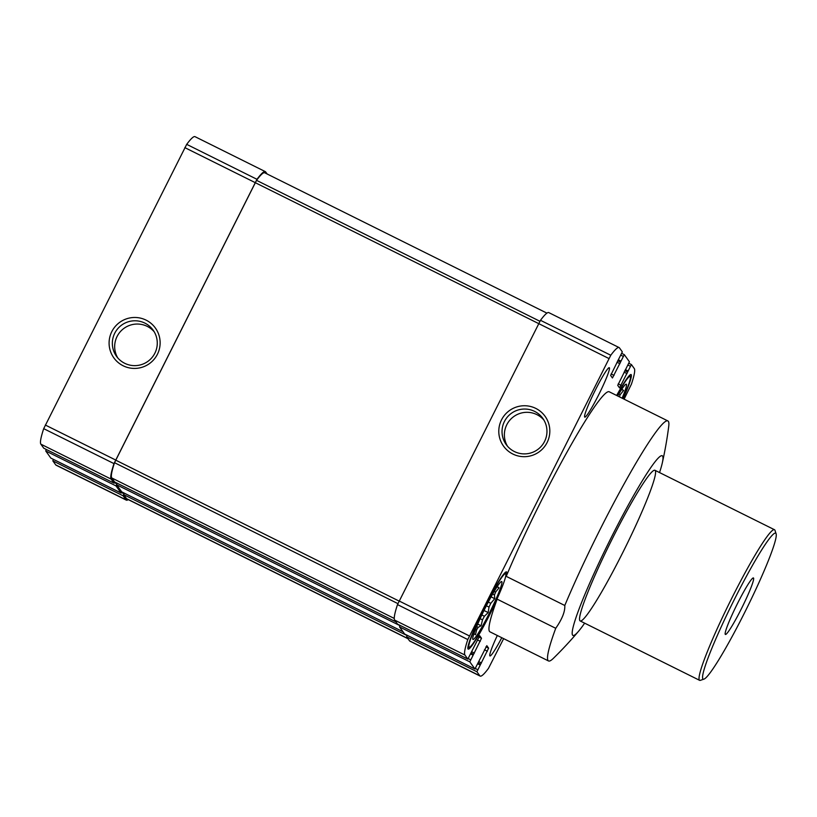 <?xml version="1.0" encoding="UTF-8"?>
<svg xmlns="http://www.w3.org/2000/svg" width="817" height="817" viewBox="0 0 817 817"><rect width="100%" height="100%" fill="white"/><g stroke="black" fill="none" stroke-linecap="round" stroke-linejoin="round"><path stroke-width="1.23" d="M619.357 396.807A27.86 2.574 116.4 0 0 620.195 394.672L618.826 393.988M620.195 394.672L623.596 390.475L621.962 389.331A27.86 2.574 116.4 0 0 622.084 388.79M473.809 633.583L475.453 634.727L476.658 629.754A27.86 2.574 116.4 0 0 478.19 627.333L476.658 626.568M476.658 629.754L475.586 629.223M478.19 627.333L481.111 625.761L482.5 619.827A27.86 2.574 116.4 0 0 484.399 616.263L481.846 614.987M482.5 619.827L480.13 618.653M484.399 616.263L488.168 612.566L489.015 607.092A27.86 2.574 116.4 0 0 490.792 603.334L488.29 602.098M489.015 607.092L486.381 605.775M490.792 603.334L494.734 598.677L494.469 594.96A27.86 2.574 116.4 0 0 495.633 592.029L494.265 591.345M494.469 594.96L492.682 594.071M495.633 592.029L499.044 587.821L497.4 586.688A27.86 2.574 116.4 0 0 497.522 586.136M497.318 635.493A27.594 2.553 116.4 0 0 489.832 655.847A27.594 2.553 116.4 0 0 489.934 655.928A27.594 2.553 116.4 0 0 501.771 637.709M618.54 359.388L622.329 351.892L619.439 347.858A95.129 8.783 116.4 0 0 619.102 347.562A95.129 8.783 116.4 0 0 610.779 355.252L467.784 639.558A95.129 8.783 116.4 0 0 464.934 655.05L467.835 659.094L479.712 635.759L481.509 638.261L469.816 661.852L474.943 668.99L486.82 645.665L488.607 648.167L476.914 671.748L479.804 675.782A95.129 8.783 116.4 0 0 480.141 676.078A95.129 8.783 116.4 0 0 488.464 668.388L503.65 638.649M624.096 399.176L631.459 384.082A95.129 8.783 116.4 0 0 634.309 368.59L631.408 364.545L619.531 387.881L617.734 385.369L629.427 361.788L624.311 354.649L612.433 377.985L610.636 375.473L618.551 359.388M609.411 367.793A27.594 2.553 116.4 0 0 609.319 367.701A27.594 2.553 116.4 0 0 595.042 390.679A27.594 2.553 116.4 0 0 584.645 417.038A27.594 2.553 116.4 0 0 584.737 417.119A27.594 2.553 116.4 0 0 599.004 394.151A27.594 2.553 116.4 0 0 609.411 367.793M623.136 398.686A43.097 3.983 116.4 0 0 631.092 374.554A43.097 3.983 116.4 0 0 616.651 395.469M584.645 623.157A100.297 9.263 -63.6 0 1 578.702 631.102A394.192 394.192 0 0 1 553.364 658.349A134.029 12.378 -63.6 0 1 548.513 660.953L489.945 631.827A134.029 12.378 -63.6 0 1 497.165 599.167A43.097 3.983 116.4 0 1 468.151 649.086A43.097 3.983 116.4 0 1 467.998 648.953A43.097 3.983 116.4 0 1 484.246 607.777A43.097 3.983 116.4 0 1 506.53 571.91A43.097 3.983 116.4 0 1 506.223 576.353A134.029 12.378 -63.6 0 1 567.284 451.627A134.029 12.378 -63.6 0 1 609.298 391.813L667.877 420.939A134.029 12.378 -63.6 0 1 668.725 426.372A394.192 394.192 0 0 1 662.281 463.035A100.297 9.263 -63.6 0 1 659.533 472.563M578.702 631.102A100.297 9.263 -63.6 0 1 572.554 635.105A100.297 9.263 -63.6 0 1 585.095 593.908A100.297 9.263 -63.6 0 1 638.363 487.361A100.297 9.263 -63.6 0 1 662.281 463.035M667.877 420.939A134.029 12.378 -63.6 0 0 625.863 480.764A134.029 12.378 -63.6 0 0 564.792 605.489C565.17 611.484 562.147 619.092 555.734 628.304L497.165 599.167M548.513 660.953A134.029 12.378 -63.6 0 1 555.734 628.304M564.792 605.489L506.223 576.353M46.273 449.452L45.732 450.953L50.848 458.092L121.141 493.039L116.014 485.911L117.148 483.225M265.311 171.621L195.018 136.664A95.129 8.783 116.4 0 0 186.695 144.354L43.699 428.659A95.129 8.783 116.4 0 0 40.85 444.152L43.75 448.196L114.033 483.143L111.143 479.109A95.129 8.783 116.4 0 1 113.992 463.617L256.987 179.311A95.129 8.783 116.4 0 1 265.311 171.621A95.129 8.783 116.4 0 1 265.637 171.917L267.139 174.001M53.381 459.348L52.829 460.849L55.719 464.883A95.129 8.783 116.4 0 0 56.056 465.179L126.349 500.137A95.129 8.783 116.4 0 0 128.238 499.606M43.75 448.196L114.043 483.153L114.788 482.05M114.625 481.969L395.908 621.849L114.635 481.979L111.735 477.935L394.254 618.438M546.92 313.136L264.718 172.795A94.078 8.691 116.4 0 0 256.528 180.343L114.523 462.698A94.078 8.691 116.4 0 0 111.735 477.935M121.539 492.559L123.939 493.754L124.245 493.121L123.704 494.632L126.604 498.666A94.078 8.691 116.4 0 0 126.931 498.952L408.02 638.741M123.939 493.754L123.122 495.807L126.012 499.841A95.129 8.783 116.4 0 0 126.349 500.137M50.848 458.092L121.141 493.049L121.886 491.957M121.723 491.865L403.006 631.745L121.733 491.875L116.606 484.736L399.952 625.638M117.158 483.235L116.606 484.736M619.102 347.562L548.81 312.615A95.129 8.783 116.4 0 0 540.486 320.305L397.501 604.6A95.129 8.783 116.4 0 0 394.642 620.093L397.552 624.137M407.172 635.289L406.621 636.79L409.521 640.824A95.129 8.783 116.4 0 0 409.848 641.12L480.141 676.078M404.64 634.023L474.943 668.99L404.64 634.023L399.523 626.894L469.816 661.852M400.075 625.393L399.523 626.894M111.817 331.61A25.572 25.429 144.3 0 1 155.955 328.863A25.572 25.429 144.3 0 1 136.082 368.375A25.572 25.429 144.3 0 1 111.817 331.61M501.515 419.877A25.572 25.429 144.3 0 1 545.644 417.119A25.572 25.429 144.3 0 1 525.77 456.642A25.572 25.429 144.3 0 1 501.515 419.877M579.825 620.644A84.1 7.772 -63.6 0 1 611.535 540.313A84.1 7.772 -63.6 0 1 655.02 470.316A84.1 7.772 -63.6 0 1 624.525 549.065A84.1 7.772 -63.6 0 1 580.121 620.91A84.1 7.772 -63.6 0 1 579.825 620.644M472.839 639.343A32.323 2.982 -63.6 0 1 472.706 638.853A32.323 2.982 -63.6 0 1 484.665 609.165A32.323 2.982 -63.6 0 1 501.117 581.714A32.323 2.982 -63.6 0 1 490.823 610.197A32.323 2.982 -63.6 0 1 472.839 639.343M468.948 647.074A40.993 3.789 -63.6 0 1 485.257 606.214A40.993 3.789 -63.6 0 1 505.835 574.106A40.993 3.789 -63.6 0 1 490.731 612.178A40.993 3.789 -63.6 0 1 469.479 647.197A40.993 3.789 -63.6 0 1 468.948 647.074M617.662 395.969A32.323 2.982 -63.6 0 1 625.679 384.368A32.323 2.982 -63.6 0 1 622.115 398.185M616.845 395.561A40.993 3.789 -63.6 0 1 630.387 376.749A40.993 3.789 -63.6 0 1 622.942 398.594M497.063 586.841L499.044 587.821M491.109 596.88L494.734 598.677M484.011 610.493L488.168 612.566M477.72 624.065L481.111 625.761M621.614 389.484L623.596 390.475M504.426 421.49A22.508 22.386 144.3 0 1 542.784 418.345A22.508 22.386 144.3 0 1 537.545 449.656A22.508 22.386 144.3 0 1 504.426 421.49M507.469 446.194A22.508 22.386 144.3 0 1 543.897 420.05M114.737 333.234A22.508 22.386 144.3 0 1 153.096 330.088A22.508 22.386 144.3 0 1 147.857 361.4A22.508 22.386 144.3 0 1 114.737 333.234M117.771 357.928A22.508 22.386 144.3 0 1 154.209 331.794M702.845 678.896A81.465 7.527 -63.6 0 1 735.249 597.687A81.465 7.527 -63.6 0 1 776.15 533.879A81.465 7.527 -63.6 0 1 746.146 609.553A81.465 7.527 -63.6 0 1 703.907 679.141A81.465 7.527 -63.6 0 1 702.845 678.896M737.485 603.528A31.536 2.911 -63.6 0 1 753.448 577.966A31.536 2.911 -63.6 0 1 742.01 607.501A31.536 2.911 -63.6 0 1 725.363 634.431A31.536 2.911 -63.6 0 1 737.485 603.528M703.907 679.141L700.424 680.326A84.1 7.772 -63.6 0 1 699.618 680.336A84.1 7.772 -63.6 0 1 699.321 680.071A84.1 7.772 -63.6 0 1 731.021 599.739A84.1 7.772 -63.6 0 1 774.506 529.733A84.1 7.772 -63.6 0 1 774.996 530.386L776.15 533.879M45.732 450.953L116.014 485.911M40.85 444.152L111.143 479.109M621.778 353.393L624.3 354.649L621.788 353.393M628.886 363.299L631.398 364.545L628.886 363.289M467.835 659.094L397.542 624.137L467.824 659.084M394.642 620.093L464.934 655.05M43.699 428.659L113.992 463.617M52.829 460.849L123.122 495.807M55.719 464.883L126.012 499.841M186.695 144.354L256.987 179.311M184.826 147.622L255.108 182.579M45.303 425.024L115.595 459.981M114.523 462.698L397.879 603.61M115.657 460.124L399.053 601.057M255.21 182.651L608.91 358.52M256.528 180.343L539.874 321.255M126.604 498.666L407.887 638.547M123.704 494.632L407.05 635.544M397.501 604.6L467.784 639.558M399.094 600.965L469.387 635.922M540.486 320.305L610.779 355.252M409.521 640.824L479.804 675.782M406.621 636.79L476.914 671.748M478.844 636.943L481.509 638.261M477.332 639.874L480.284 641.345M471.664 651.721L474.391 653.069M471.082 653.049L473.513 654.254L471.082 653.038M470.633 653.937L472.982 655.101M468.233 658.604L470.633 659.799M114.441 482.663L116.831 483.848M485.952 646.839L488.607 648.167M484.43 649.77L487.392 651.241M478.772 661.617L481.489 662.965M478.19 662.944L480.61 664.15L478.19 662.944M477.741 663.833L480.09 664.997M475.331 668.5L477.731 669.695M625.362 369.641L627.987 370.938M627.997 365.087L630.346 366.251M624.831 370.601L627.579 371.97M624.811 370.652L627.64 372.062M624.065 372.123L627.027 373.594M618.214 383.878L621.134 385.328M611.116 373.972L614.027 375.422M616.968 362.227L619.929 363.698M617.713 360.757L620.542 362.156M617.734 360.705L620.481 362.074M618.265 359.746L620.879 361.043M620.889 355.191L623.238 356.355M505.835 574.106L505.284 572.451M469.479 647.197L467.835 647.758M630.387 376.749L629.846 375.105M774.506 529.733L655.02 470.316M699.618 680.336L580.121 620.91"/></g></svg>
